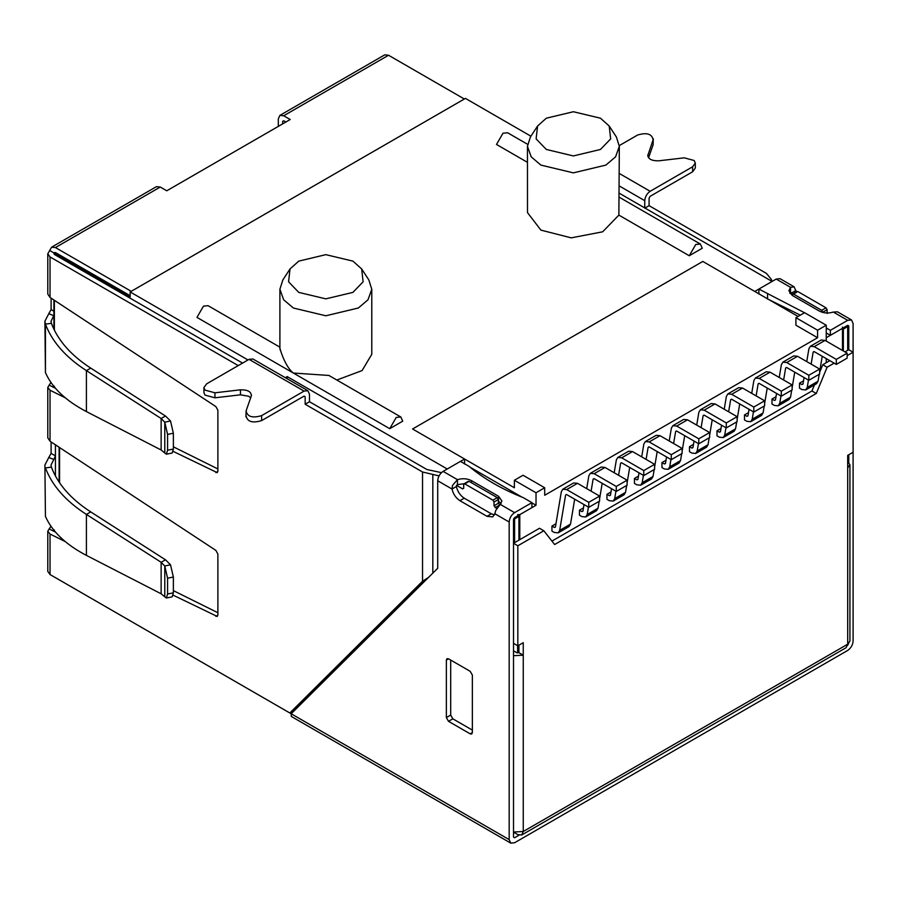 <?xml version="1.0" encoding="UTF-8"?>
<svg xmlns="http://www.w3.org/2000/svg" width="898" height="898" viewBox="0 0 898 898"><rect width="100%" height="100%" fill="white"/><g stroke="black" fill="none" stroke-linecap="round" stroke-linejoin="round"><path stroke-width="1.35" d="M609.203 126.023L616.365 136.956L619.328 146.34L618.868 215.105L602.659 231.807L571.218 237.858L540.899 230.113L527.496 212.613L527.452 146.34L530.415 136.956L537.576 126.023L536.117 138.887L546.321 149.461L573.384 155.938L600.459 149.461L610.662 138.887L609.203 126.023L600.459 118.199L573.384 111.734L546.321 118.199L537.576 126.023M619.328 146.34L615.557 156.869L605.881 165.097L573.384 172.865L540.899 165.097L531.223 156.869L527.452 146.34M280.356 350.523C278.077 339.691 282.466 364.431 293.354 373.04L328.893 375.443L400.822 416.975L402.731 421.173L389.732 428.683L196.976 317.398L203.476 306.139L208.067 305.679L279.996 347.212M400.822 416.975L396.231 417.424L389.732 428.683M689.26 255.75L702.258 248.241L700.35 244.043L695.759 244.492L689.26 255.75L618.868 215.105M527.452 162.325L496.504 144.466L503.003 133.207L507.595 132.758L527.586 144.297M175.132 447.709L173.37 446.688M619.328 193.25L772.1 281.444L754.769 291.446L702.797 261.441L412.575 428.986L514.374 487.76L514.374 480.262L523.04 475.255L544.693 487.76L536.027 492.766L514.374 480.262M285.306 377.676L287.18 376.599L287.18 378.765M287.18 376.599L447.238 469.003L464.558 459.001L412.575 428.986L702.797 261.441L798.086 316.455M500.074 504.519L498.132 503.385M130.165 295.7L55.44 252.562L54.363 253.18L130.165 296.946L130.165 291.951L465.422 98.387L530.909 136.193M282.634 121.387L283.712 120.77L282.634 121.387L282.634 123.89M517.618 514.644L519.785 514.644L536.027 505.271L531.919 502.891M521.85 497.077L470.069 467.185M464.558 464.008L464.558 459.001M536.027 505.271L536.027 492.766M130.165 291.951L247.983 359.963M336.84 380.034L362.096 370.571L371.783 354.283L371.783 289.257L368 299.797L358.324 308.014L325.839 315.782L293.354 308.014L283.678 299.797L279.895 289.257L282.87 279.884L290.032 268.94L288.572 281.804L298.765 292.389L325.839 298.854L352.914 292.389L363.118 281.804L361.658 268.94L352.914 261.127L325.839 254.65L298.765 261.127L290.032 268.94M361.658 268.94L368.82 279.884L371.783 289.257M826.25 362.725L826.25 358.594L826.25 362.725M826.25 325.211L804.586 312.706L795.92 317.701L817.584 330.206L826.25 325.211L826.25 341.083L826.25 337.715L842.492 328.331L842.492 327.085M847.69 467.88L849.923 464.76L849.923 641.06L847.69 644.192L847.69 455.376L853.1 452.255L853.1 641.06C852.752 645.033 850.956 648.154 847.69 650.444L514.588 842.751L510.76 843.132L291.3 716.436L291.165 713.764L437.708 568.288L437.708 480.756C438.044 476.793 439.852 473.661 443.118 471.383L457.441 479.644C462.504 478.151 467.185 478.488 471.461 480.643L498.536 496.28L501.903 500.961L500.265 504.373L514.588 512.646L531.919 502.644L523.253 497.638C501.859 489.152 483.809 478.735 469.104 466.376L460.438 461.381L443.118 471.383M55.418 577.65L509.177 839.63L510.76 843.132M278.301 126.394L278.301 118.895L279.884 115.382L283.712 115.763L290.211 119.513L166.759 190.791L160.271 187.042L156.443 186.661L51.613 247.174L47.785 253.808L50.03 256.94L50.03 297.451L47.785 294.016L47.785 253.808M283.712 120.77L285.878 122.016M90.743 511.916L86.41 514.419L161.135 562.294L165.468 559.802L90.743 511.916C70.964 499.12 57.854 484.19 51.41 467.128L51.029 465.018L53.801 459.507L48.795 457.464L44.911 465.018L45.439 516.384L44.9 465.018M55.44 476.03L55.44 455.881L53.801 459.507M51.107 441.962L51.107 453.389L48.795 457.464M161.135 593.791L164.783 596.811L164.783 566.021L170.508 564.752L173.37 577.044L167.578 578.189L164.783 566.021L161.135 562.294L161.135 593.791L86.41 555.391C65.812 544.615 52.151 531.605 45.439 516.384M86.41 555.391L86.41 514.419C65.812 501.14 52.151 485.638 45.439 467.925L51.41 467.128M165.468 559.802L170.508 564.752M164.783 596.811L166.377 598.001L167.578 594.005L173.37 592.848L172.169 596.844L166.377 598.001M167.578 578.189L167.578 594.005M173.37 592.848L173.37 577.044M90.743 368.113C70.964 355.316 57.854 340.398 51.41 323.336L51.029 321.215L53.801 315.714L48.795 313.671L44.911 321.215L45.439 324.122C52.151 341.846 65.812 357.337 86.41 370.616L161.135 418.502L165.468 415.999L90.743 368.113L86.41 370.616L86.41 411.587L161.135 449.988L161.135 418.502L164.772 422.206L170.508 420.96L165.468 415.999M44.9 321.215L45.439 372.591C52.151 387.813 65.812 400.811 86.41 411.587M51.107 298.158L51.107 309.586L48.795 313.671M161.135 449.988L164.783 453.007L164.772 422.206L167.578 434.396L173.37 433.24L170.508 420.96M173.37 449.045L172.169 453.041L166.377 454.197L167.578 450.201L173.37 449.045L173.37 433.24M164.783 453.007L166.377 454.197M167.578 450.201L167.578 434.396M173.168 595.183L217.237 616.455L217.877 615.051L217.877 554.044L215.857 550.384L50.03 441.255L47.785 437.809L47.785 387.408L50.928 382.413M49.053 385.096L54.363 387.734L54.363 386.23L54.363 387.734L55.485 388.284M47.785 531.212L50.03 534.029L50.03 574.54L47.785 571.42L47.785 531.212L50.928 526.217M49.053 528.888L54.363 531.526L54.363 530.033L54.363 531.526L55.485 532.087M50.03 297.451L215.857 406.581L217.877 410.24L217.877 471.248L217.237 472.651L173.168 451.38M173.37 446.822L217.877 468.936M47.785 387.408L50.03 390.226L65.228 397.78M173.37 590.626L217.877 612.728M50.03 534.029L65.228 541.573M450.695 660.064L450.695 715.089L452.861 718.838L472.359 730.096M448.529 721.341L470.193 733.846L471.719 733.992L472.359 732.588L472.359 675.072L470.193 671.322L448.529 658.818L447.002 658.661L446.362 660.064L446.362 717.592L448.529 721.341L452.861 718.838M304.074 391.101L261.621 415.617C252.428 418.345 247.253 416.751 246.119 410.813L251.272 396.074C251.496 391.786 247.882 389.698 240.451 389.822L214.936 392.808L205.013 390.114L203.925 387.599L206.619 383.85L249.06 359.346L252.888 358.964L307.902 390.72L304.074 391.101L249.06 359.346M250.654 397.859L248.768 396.276L240.451 394.828L214.936 397.803L205.013 395.109L203.925 392.606L203.925 387.599M245.94 416.863L246.119 410.813M261.621 415.617L261.621 420.612C252.428 423.351 247.253 421.746 246.119 415.808M251.272 396.074L251.462 395.03M619.317 145.577L637.602 135.026C646.807 132.287 651.97 133.881 653.104 139.819L647.772 155.612M653.104 144.825L653.295 138.775L653.104 144.825L648.581 157.779M647.952 156.656L647.952 154.557C647.739 158.845 651.342 160.933 658.784 160.809L684.298 157.835L694.21 160.518L695.31 163.032L692.616 166.781L692.616 171.787L695.31 168.027L695.31 163.032M692.616 171.787L650.163 196.292L649.086 198.166L649.086 205.664L766.465 273.441L771.337 279.379L772.089 281.433M619.328 173.482L650.163 191.285C646.897 193.575 645.101 196.696 644.753 200.669L644.753 208.168L649.086 205.664M650.163 191.285L692.616 166.781M441.457 472.64L426.876 469.508L309.484 401.732L305.163 404.235L305.163 396.725L304.074 396.108L305.163 396.725L304.074 396.108L261.621 420.612M309.484 401.732L309.484 394.233L307.902 390.72M796.784 292.198L792.463 294.701L793.54 294.073L821.692 310.326L826.025 307.823L827.114 309.698L827.114 313.458M822.781 312.437L821.692 310.326M797.873 291.569L826.025 307.823M792.463 295.543L792.463 294.701L789.802 293.163M826.25 327.961L830.358 330.329L847.69 320.328L851.517 319.957L853.1 323.46L853.1 352.218L848.767 349.715L848.767 325.963L847.69 325.334L848.767 325.963L847.69 325.334L830.358 335.336L826.25 332.956M847.69 320.328L833.366 312.066L837.441 311.819L851.517 319.957M833.366 312.066C828.304 313.559 823.623 313.222 819.335 311.067L792.26 295.431L788.904 290.75L790.532 287.338L776.22 279.065L758.889 289.066L804.518 312.74M800.354 315.153L768.946 299.629M789.746 293.242L790.532 292.333L790.532 287.338L794.124 286.821L796.313 291.951M758.889 289.066L758.889 294.073M767.554 299.079L767.554 294.073M830.358 330.329L830.358 335.336M795.954 290.458L791.621 292.961L790.532 292.333M776.22 279.065L780.048 278.683L794.124 286.821M496.684 508.56L494.012 505.765L494.012 502.016L492.935 500.141L464.771 483.887L463.694 484.505L463.694 488.265L462.605 488.882L456.431 485.313M463.694 488.265L462.605 488.882L463.694 488.265M468.026 482.013L463.694 484.505M469.104 481.384L497.268 497.638L498.345 499.513L494.012 502.016M494.012 505.765L498.345 503.262L498.345 499.513M531.919 502.644L531.919 507.639L514.588 517.641L513.51 519.515L513.51 837.127L514.588 837.755L513.51 837.127L514.588 837.755L519.055 835.174M509.177 839.63L509.177 522.019L494.854 513.757L495.763 510.401L500.265 504.373M498.345 501.163L501.05 503.464M452.513 485.425L457.441 479.644L457.441 484.651L464.154 483.719M457.441 484.651L456.352 486.525L452.02 489.028L452.502 485.425M494.461 514.891L491.307 513.802L464.232 498.177C460.225 495.539 457.598 491.655 456.352 486.525M494.854 513.757L492.721 516.878L486.974 516.305L459.899 500.68C455.892 498.042 453.266 494.158 452.02 489.028L437.708 480.756M847.577 645.381L848.655 643.507M847.69 350.343L847.69 326.58L843.357 329.083L843.357 350.961M846.601 325.963L847.69 326.58M439.032 475.895L422.543 472L305.163 404.235M514.588 542.65L514.588 518.898L513.824 518.449M518.921 540.147L518.921 516.395L514.588 518.898M422.543 472L422.543 581.231L427.212 578.301M50.03 574.54L289.818 712.99L422.543 581.231L428.447 577.47M426.876 578.727L294.151 710.486L289.818 712.99M242.561 363.095L54.363 254.437L54.363 253.18L50.03 250.688M238.239 365.598L50.03 256.94M279.884 115.382L384.714 54.868L388.542 55.249L464.345 99.005L131.243 291.322L55.44 247.556L51.613 247.174M848.767 454.747L848.767 462.414M514.588 512.646C511.321 514.924 509.514 518.056 509.177 522.019M791.621 292.961L791.969 294.421M55.44 252.562L54.363 253.18L54.363 254.437M51.107 453.389L55.44 455.881L55.44 444.813M795.92 317.701L795.92 325.211L817.584 337.715L817.584 330.206M544.693 487.76L544.693 495.258L817.584 337.715M551.944 541.09L811.949 390.978L551.944 541.09M819.223 374.275L818.056 381.212L816.551 383.682L805.731 389.934L801.903 389.552L799.501 388.161L799.501 383.165L803.519 380.842M665.99 460.247L661.972 462.56L661.972 467.566L664.374 468.958L668.202 469.328L669.706 466.87L670.941 459.495M638.478 476.12L634.459 478.443L634.459 483.45L636.862 484.83L640.689 485.212L651.521 478.96L653.026 476.49L654.193 469.553M610.977 492.003L606.958 494.327L606.958 499.322L609.36 500.714L613.188 501.095L624.02 494.843L625.524 492.373L626.681 485.436M583.476 507.886L579.457 510.21L579.457 515.205L581.859 516.597L585.687 516.967L596.508 510.726L598.012 508.257L599.179 501.32M695.703 453.456L706.535 447.204L708.039 444.735L697.207 450.987L695.703 453.456L691.875 453.075L689.473 451.683L689.473 446.688L693.492 444.364M736.708 421.914L735.541 428.851L734.036 431.321L723.216 437.573L719.377 437.191L716.986 435.811L716.986 430.804L721.004 428.481M764.209 406.042L763.053 412.968L761.549 415.437L750.717 421.69L746.889 421.308L744.487 419.927L744.487 414.921L748.505 412.609M778.218 405.817L789.05 399.565L790.554 397.096L779.722 403.348L778.218 405.817L774.39 405.436L771.988 404.044L771.988 399.049L776.007 396.725M555.963 523.77L551.944 526.082L551.944 531.088L554.347 532.469L558.174 532.851L559.679 530.381L565.605 494.989L566.672 494.574L588.762 507.325L599.595 501.073L599.595 496.078L588.762 502.33L588.762 507.325M584.026 504.586L582.925 511.175L581.859 511.591L579.457 510.21M582.925 511.175L581.859 511.591L582.959 510.951M588.426 507.134L587.191 514.509L585.687 516.967M616.275 486.447L616.275 491.453L627.096 485.201L627.096 480.194L616.275 486.447L594.184 473.695L590.356 473.313L588.852 475.783L586.697 488.624M616.275 491.453L594.184 478.69L593.118 479.117L591.097 491.172M602.188 483.315L599.595 498.828M627.096 480.194L605.005 467.443L601.177 467.061L590.356 473.313M594.184 478.69L593.118 479.117L593.993 478.6M611.527 488.714L610.427 495.292L609.36 495.707L606.958 494.327M610.427 495.292L609.36 495.707L610.46 495.079M615.927 491.251L614.692 498.626L613.188 501.095M643.776 470.563L643.776 475.57L654.608 469.317L654.608 464.311L643.776 470.563L621.685 457.812L617.858 457.43L616.354 459.899L614.198 472.752M643.776 475.57L621.685 462.818L620.619 463.233L618.599 475.289M629.7 467.443L627.096 482.944M654.608 464.311L632.518 451.559L628.69 451.178L617.858 457.43M621.685 462.818L620.619 463.233L621.495 462.728M639.039 472.831L637.928 479.409L636.862 479.835L634.459 478.443M637.928 479.409L636.862 479.835L637.973 479.195M643.428 475.368L642.193 482.742L640.689 485.212M671.277 454.691L671.277 459.686L682.11 453.434L682.11 448.439L671.277 454.691L649.187 441.928L645.359 441.558L643.855 444.016L641.711 456.869M671.277 459.686L649.187 446.935L648.12 447.35L646.111 459.406M657.201 451.559L654.608 467.061M682.11 448.439L660.019 435.676L656.191 435.306L645.359 441.558M649.187 446.935L648.12 447.35L649.007 446.845M673.612 443.522L675.633 431.467L676.699 431.051L698.79 443.803L709.622 437.562L709.622 432.555L698.79 438.808L698.79 443.803M669.212 440.985L671.367 428.144L672.871 425.674L676.699 426.056L698.79 438.808M672.871 425.674L683.692 419.422L687.531 419.804L709.622 432.555M676.508 430.961L675.633 431.467L676.699 431.051M668.202 469.328L679.034 463.076L680.527 460.618L681.694 453.681M682.11 451.178L684.703 435.676M661.972 462.56L664.374 463.952L665.44 463.536L666.54 456.947M665.474 463.312L664.374 463.952L665.44 463.536M737.123 421.678L726.291 427.931L726.291 422.924L737.123 416.672L737.123 421.678M701.114 427.65L703.134 415.594L704.2 415.179L726.291 427.931M696.713 425.113L698.869 412.261L700.373 409.791L704.2 410.173L726.291 422.924M700.373 409.791L711.205 403.539L715.033 403.92L737.123 416.672M704.01 415.089L703.134 415.594L704.2 415.179M697.207 450.987L698.442 443.612M708.039 444.735L709.196 437.797M709.622 435.306L712.215 419.804M689.473 446.688L691.875 448.068L692.942 447.653L694.042 441.075M692.975 447.44L691.875 448.068L692.942 447.653M836.319 359.402L847.14 353.15L847.14 358.156L836.319 364.408L836.319 359.402L814.228 346.65L825.049 340.398L847.14 353.15M811.141 364.128L813.161 352.072L814.228 351.657L836.319 364.408M806.741 361.591L808.896 348.738L810.4 346.269L821.221 340.016L825.049 340.398M810.4 346.269L814.228 346.65M814.037 351.567L813.161 352.072L814.228 351.657M799.501 383.165L801.903 384.546L802.969 384.131L804.069 377.553M819.638 371.783L822.231 356.281M805.731 389.934L807.235 387.465L808.469 380.09M803.003 383.917L801.903 384.546L802.969 384.131M551.944 526.082L554.347 527.474L555.413 527.059L561.34 491.666L562.844 489.197L566.672 489.578L588.762 502.33M562.844 489.197L573.676 482.944L577.504 483.326L599.595 496.078M566.492 494.484L565.605 494.989L566.672 494.574M558.174 532.851L569.006 526.598L570.511 524.129L574.686 499.198M555.458 526.834L554.347 527.474L555.413 527.059M753.804 407.041L764.625 400.8L764.625 405.795L753.804 412.047L753.804 407.041L731.713 394.289L742.534 388.037L764.625 400.8M728.626 411.767L730.646 399.711L731.713 399.296L753.804 412.047M724.226 409.23L726.381 396.377L727.874 393.908L738.706 387.667L742.534 388.037M727.874 393.908L731.713 394.289M731.522 399.206L730.646 399.711L731.713 399.296M716.986 430.804L719.377 432.196L720.443 431.77L721.554 425.192M737.123 419.422L739.716 403.92M723.216 437.573L724.72 435.103L725.954 427.729M720.488 431.556L719.377 432.196L720.443 431.77M781.305 391.169L792.137 384.916L792.137 389.912L781.305 396.164L781.305 391.169L759.214 378.417L770.046 372.165L792.137 384.916M756.127 395.883L758.148 383.828L759.214 383.412L781.305 396.164M751.727 393.346L753.882 380.505L755.386 378.036L766.219 371.783L770.046 372.165M755.386 378.036L759.214 378.417M759.023 383.323L758.148 383.828L759.214 383.412M744.487 414.921L746.889 416.313L747.955 415.897L749.055 409.308M764.625 403.539L767.229 388.037M750.717 421.69L752.221 419.22L753.456 411.845M747.989 415.673L746.889 416.313L747.955 415.897M819.638 374.039L808.806 380.292L808.806 375.285L819.638 369.033L819.638 374.039M783.628 380.011L785.649 367.956L786.715 367.529L808.806 380.292M779.24 377.463L781.383 364.622L782.888 362.152L786.715 362.534L808.806 375.285M782.888 362.152L793.72 355.9L797.547 356.281L819.638 369.033M786.536 367.439L785.649 367.956L786.715 367.529M779.722 403.348L780.957 395.973M790.554 397.096L791.71 390.159M792.137 387.667L794.73 372.154M771.988 399.049L774.39 400.429L775.457 400.014L776.557 393.425M775.502 399.79L774.39 400.429L775.457 400.014M834.152 363.162L827.114 367.226L822.781 364.723L819.638 372.333M827.114 367.226L816.282 393.481L811.949 390.978L814.464 384.894M816.282 393.481L554.65 544.525L543.829 530.774L517.832 545.782L517.832 645.808L523.253 642.687L523.253 831.503L521.671 835.005L517.832 834.624L513.51 832.12M853.1 452.255L853.1 352.218L847.14 355.653M848.767 349.715L844.984 351.904M829.819 360.659L822.781 364.723M513.51 832.019L523.253 831.503L847.69 644.192L846.096 647.694L521.671 835.005M543.829 530.774L539.496 528.271L513.51 543.279L517.832 545.782M518.921 645.191L518.921 652.689L523.253 655.192L513.51 655.708M513.51 543.279L513.51 643.316L517.832 645.808M849.923 464.76L847.69 461.628M513.51 650.814L516.754 652.689L518.921 652.689M517.618 515.89L517.618 517.147M517.618 645.684L517.618 652.936M59.56 447.518L59.56 482.765M519.785 514.644L519.785 539.653M54.363 330.15L54.363 300.302M842.492 328.331L842.492 350.467M45.439 372.591L45.439 324.122L51.41 323.336M53.914 311.202L51.107 309.586M217.866 471.416L215.857 472.584M217.866 615.22L215.857 616.376M470.193 733.846L472.359 732.588M446.362 660.064L448.529 658.818M446.362 717.592L450.695 715.089M214.936 392.808L214.936 397.803M240.451 389.822L240.451 394.828M619.328 185.987L644.753 200.669M822.781 312.201L827.114 309.698M497.268 497.638L492.935 500.141M499.423 505.136L495.101 507.639M498.536 501.275L498.536 496.28M471.461 482.742L471.461 480.643M464.232 498.177L459.899 500.68M491.307 513.802L486.974 516.305M432.825 573.126L432.825 474.817M54.363 530.752L54.363 531.526M50.03 390.226L50.03 441.255M54.363 386.959L54.363 387.734M388.542 55.249L283.712 115.763M160.271 187.042L55.44 247.556M587.191 514.509L598.012 508.257M605.005 467.443L594.184 473.695M614.692 498.626L625.524 492.373M632.518 451.559L621.685 457.812M642.193 482.742L653.026 476.49M660.019 435.676L649.187 441.928M687.531 419.804L676.699 426.056M669.706 466.87L680.527 460.618M704.2 410.173L715.033 403.92M818.056 381.212L807.235 387.465M577.504 483.326L566.672 489.578M559.679 530.381L570.511 524.129M735.541 428.851L724.72 435.103M763.053 412.968L752.221 419.22M786.715 362.534L797.547 356.281M279.895 347.638L279.895 289.257M619.328 197.268L700.35 244.043M842.941 328.073L842.941 350.725M59.111 447.226L59.111 482.103M53.914 329.24L53.914 300.011M53.914 253.808L54.677 252.484M792.777 293.994L797.11 291.491M468.341 481.306L464.008 483.809"/></g></svg>
